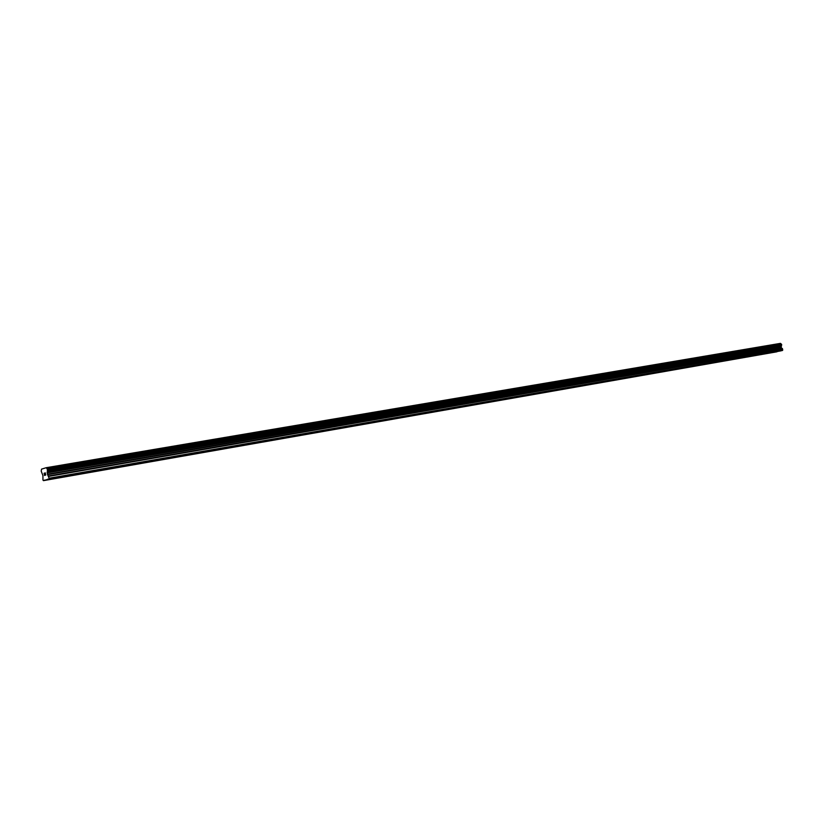 <?xml version="1.0" encoding="UTF-8"?>
<svg xmlns="http://www.w3.org/2000/svg" width="824" height="824" viewBox="0 0 824 824"><rect width="100%" height="100%" fill="white"/><g stroke="black" fill="none" stroke-linecap="round" stroke-linejoin="round"><path stroke-width="1.24" d="M52.932 478.579L50.243 479.208L52.932 478.579M84.12 473.11L81.452 473.728L84.12 473.11M114.34 467.805L111.693 468.423L114.34 467.805M143.644 462.666L141.017 463.273L143.644 462.666M172.072 457.681L169.466 458.288L172.072 457.681M199.666 452.839L197.07 453.447L199.666 452.839M226.456 448.143L223.881 448.74L226.456 448.143M252.474 443.58L249.909 444.177L252.474 443.58M277.75 439.151L275.216 439.738L277.75 439.151M302.336 434.835L299.812 435.422L302.336 434.835M326.232 430.643L323.729 431.22L326.232 430.643M349.489 426.564L346.997 427.141L349.489 426.564M372.118 422.599L369.646 423.165L372.118 422.599M394.16 418.726L391.699 419.303L394.16 418.726M415.615 414.966L413.174 415.533L415.615 414.966M436.524 411.3L434.094 411.856L436.524 411.3M456.908 407.726L454.488 408.282L456.908 407.726M476.777 404.244L474.367 404.79L476.777 404.244M496.151 400.845L493.761 401.391L496.151 400.845M515.052 397.529L512.672 398.074L515.052 397.529M533.499 394.294L531.13 394.83L533.499 394.294M551.493 391.132L549.144 391.678L551.493 391.132M569.075 388.053L566.737 388.588L569.075 388.053M586.245 385.045L583.917 385.57L586.245 385.045M603.024 382.099L600.706 382.624L603.024 382.099M619.411 379.225L617.114 379.751L619.411 379.225M635.428 376.413L633.141 376.939L635.428 376.413M651.094 373.663L648.828 374.189L651.094 373.663M666.42 370.975L664.154 371.49L666.42 370.975M681.407 368.349L679.151 368.864L681.407 368.349M696.064 365.784L693.829 366.289L696.064 365.784M710.412 363.26L708.187 363.765L710.412 363.26M724.461 360.799L722.246 361.303L724.461 360.799M738.211 358.389L736.017 358.883L738.211 358.389M751.684 356.019L749.5 356.524L751.684 356.019M764.878 353.712L762.705 354.207L764.878 353.712M777.804 351.446L775.641 351.93L777.804 351.446M44.98 480.196L43.445 480.639L42.951 480.011L42.93 475.572L41.21 471.122L41.561 469.124L46.268 467.692L47.339 469.278L47.442 474.233L49.1 478.229L48.884 479.074L44.98 480.196L780.658 350.859M43.445 480.639L776.919 351.745M781.43 344.236L780.472 343.361L46.268 467.692M48.132 479.29L781.585 350.694L782.8 349.922L781.245 347.491L781.492 344.226L47.267 469.165L781.502 344.226M44.651 473.058L44.352 474.264L44.177 473.357M44.63 474.181L44.558 475.304L44.383 474.408M45.062 475.16L44.527 475.479L44.084 473.233L44.527 475.469M45.207 473.522L45.722 475.129L45.299 473.367M45.33 472.863L45.722 475.129M44.908 480.083L44.239 480.207M776.888 351.807L44.187 480.423M781.729 344.998L47.565 470.411M781.265 345.987L47.277 471.905M781.09 346.338L47.164 472.409M781.059 346.636L47.184 472.873M782.8 349.922L49.1 478.229M782.47 350.488L48.884 479.074M48.05 479.177L47.37 479.29M780.627 350.921L47.329 479.517M780.771 343.587L46.556 468.094M780.812 343.649L46.587 468.187M781.574 344.288L47.339 469.278M781.688 345.102L47.535 470.566M781.276 345.915L47.277 471.781M781.245 347.491L47.442 474.233M781.409 347.749L47.617 474.655M782.398 348.511L48.565 475.973M782.553 348.768L48.74 476.396"/></g></svg>
